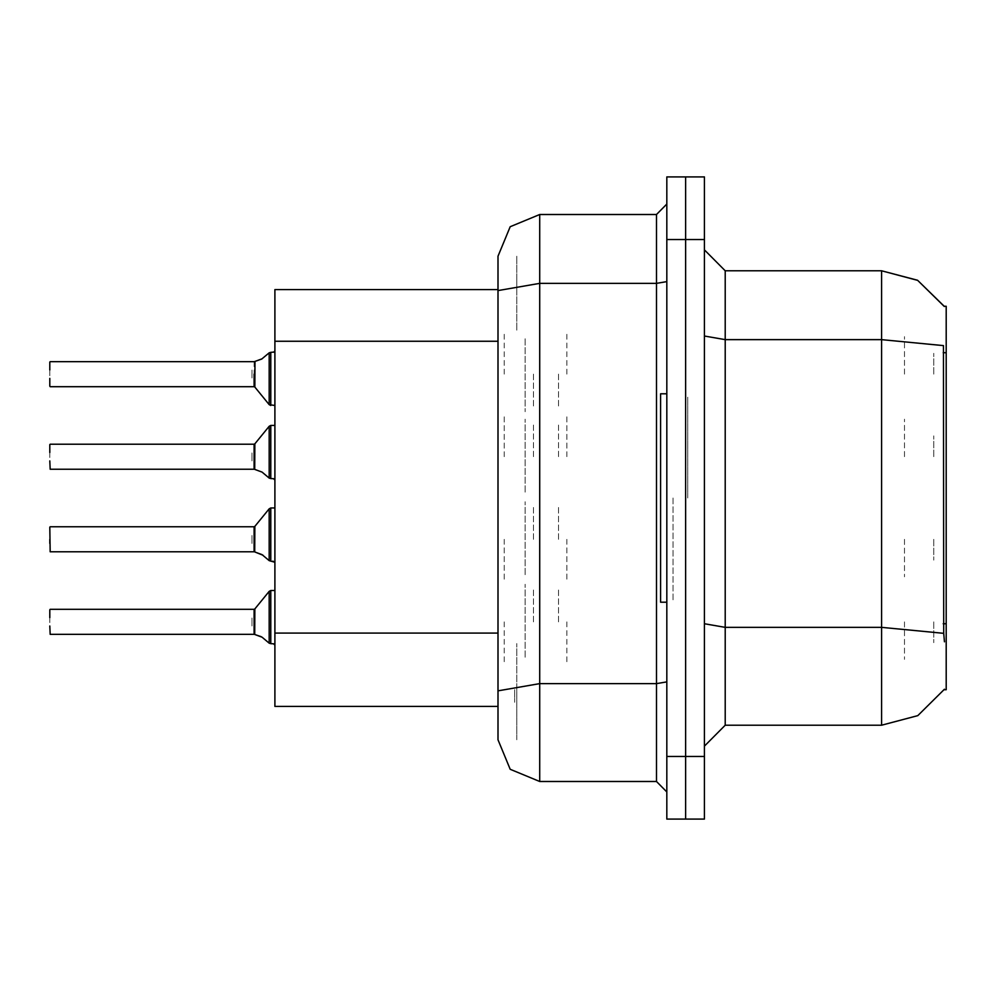 <?xml version="1.0" encoding="UTF-8"?>
<svg xmlns="http://www.w3.org/2000/svg" width="996" height="996" viewBox="0 0 996 996"><rect width="100%" height="100%" fill="white"/><g stroke="black" fill="none" stroke-linecap="round" stroke-linejoin="round"><path stroke-width="0.75" stroke-dasharray="4.98 3.74" d="M946.2 621.828L946.2 655.181L946.2 621.828M933.688 621.828L933.688 642.669L933.688 621.828M946.2 374.172L946.2 340.819L946.2 374.172M933.688 374.172L933.688 353.331L933.688 374.172M946.2 456.728L946.2 423.375L946.2 456.728M933.688 456.728L933.688 435.875L933.688 456.728M946.2 539.272L946.2 572.625L946.2 539.272M933.688 539.272L933.688 560.125L933.688 539.272M504.25 621.828L504.25 663.523L504.25 621.828M274.946 621.828L274.946 657.273L274.946 621.828M504.25 374.172L504.25 332.477L504.25 374.172M274.946 374.172L274.946 338.727L274.946 374.172M504.25 456.728L504.25 415.033L504.25 456.728M274.946 456.728L274.946 421.283L274.946 456.728M504.25 539.272L504.25 580.967L504.25 539.272M274.946 539.272L274.946 574.717L274.946 539.272M566.799 621.828L566.799 663.523L566.799 621.828M566.799 374.172L566.799 332.477L566.799 374.172M566.799 456.728L566.799 415.033L566.799 456.728M566.799 539.272L566.799 580.967L566.799 539.272M904.505 621.828L904.505 659.352L904.505 621.828M904.505 374.172L904.505 336.648L904.505 374.172M904.505 456.728L904.505 419.204L904.505 456.728M904.505 539.272L904.505 576.796L904.505 539.272M274.946 633.07L274.946 706.463M514.683 689.568L514.683 702.292L514.683 689.568M685.622 666.971L685.622 764.841L685.622 666.971M946.2 623.733L946.2 689.792M685.622 633.506L685.622 689.792L685.622 633.506M685.622 306.208L685.622 352.721L685.622 306.208M946.2 306.208L946.2 352.721M685.622 231.159L685.622 300.07L685.622 231.159M274.946 289.537L274.946 341.217M704.384 498L704.384 396.894L704.384 498M687.701 498L687.701 396.894L687.701 498M673.109 498L673.109 601.186L673.109 498M685.622 498L685.622 601.186L685.622 498M685.622 641.835L685.622 746.079L685.622 641.835M704.384 746.079L704.384 623.745L704.384 746.079M685.622 249.921L685.622 336.063L685.622 249.921M685.622 756.499L685.622 819.036M685.622 176.964L685.622 239.501M704.384 336.063L704.384 249.921L704.384 336.063M704.384 819.036L704.384 756.499M704.384 239.501L704.384 176.964M498 698.121L498 706.463M516.762 716.883L516.762 643.491L516.762 716.883M516.762 739.816L516.762 690.888L516.762 739.816M685.622 698.121L685.622 791.932L685.622 698.121M666.859 791.932L666.859 681.837L666.859 791.932M666.859 498L666.859 602.231L666.859 498M666.859 281.582L666.859 204.068L666.859 281.582M666.859 239.501L666.859 176.964M666.859 819.036L666.859 756.499M685.622 204.068L685.622 281.582L685.622 204.068M498 279.117L498 290.633M516.762 279.117L516.762 330.797L516.762 279.117M516.762 256.184L516.762 290.633L516.762 256.184M533.445 539.272L533.445 505.918L533.445 539.272M558.457 539.272L558.457 505.918L558.457 539.272M49.8 535.101L49.8 551.361L49.8 535.101M525.104 574.68L525.104 501.747L525.104 574.68M270.775 508.01L270.775 561.134M274.946 570.521L274.946 562.578L274.946 570.521M274.946 562.18L274.946 556.727L274.946 562.18M252.013 543.43L252.013 535.101L252.013 543.43M254.105 543.43L254.092 535.101L254.105 543.43M254.092 526.772L254.092 551.772M270.775 516.339L270.8 555.282L270.775 516.339M533.445 456.728L533.445 423.375L533.445 456.728M558.457 456.728L558.457 423.375L558.457 456.728M49.8 452.558L49.8 468.805M525.104 492.124L525.104 419.204L525.104 492.124M270.775 425.454L270.775 478.578M274.946 487.965L274.946 480.022L274.946 487.965M274.946 479.636L274.946 474.183L274.946 479.636M252.013 460.874L252.013 452.558L252.013 460.874M254.105 460.874L254.092 452.558L254.105 460.874M254.092 444.216L254.092 469.216M270.775 433.795L270.8 472.739L270.775 433.795M533.445 374.172L533.445 407.526L533.445 374.172M558.457 374.172L558.457 407.526L558.457 374.172M49.8 362.096L49.8 378.343M525.104 338.765L525.104 411.697L525.104 338.765M270.775 352.31L270.775 405.447M274.946 342.935L274.946 350.866L274.946 342.935M274.946 351.264L274.946 356.717L274.946 351.264M252.013 370.014L252.013 378.343L252.013 370.014M254.105 370.014L254.092 378.343L254.105 370.014M254.092 361.673L254.092 386.685M270.775 397.105L270.8 358.162L270.775 397.105M533.445 621.828L533.445 588.474L533.445 621.828M558.457 621.828L558.457 588.474L558.457 621.828M49.8 617.657L49.8 633.904M525.104 657.236L525.104 584.303L525.104 657.236M270.775 590.553L270.775 643.69M274.946 653.065L274.946 645.134L274.946 653.065M274.946 644.736L274.946 639.283L274.946 644.736M252.013 625.986L252.013 617.657L252.013 625.986M254.105 625.986L254.092 617.657L254.105 625.986M254.092 609.315L254.092 634.328M270.775 598.895L270.8 637.838L270.775 598.895M660.597 602.231L660.597 393.769M49.8 539.272L49.8 551.361"/><path stroke-width="1.49" d="M944.519 641.835L943.698 633.381L881.572 627.356L881.572 725.225L917.851 715.576L944.519 689.17L944.146 689.792L946.2 689.792L946.2 306.208L944.146 306.208L917.528 280.25L881.572 270.775L917.528 280.25L944.308 306.469L917.665 280.324L881.572 270.775L725.225 270.775L725.225 725.225L704.384 746.079M498 739.816L498 256.184L510.213 226.702L539.695 214.489L539.695 781.511L510.213 769.298L498 739.816L498 706.463L274.946 706.463L274.946 289.537L498 289.537M704.384 756.499L704.384 819.036L685.622 819.036L685.622 176.964L704.384 176.964L704.384 756.499L666.859 756.499L666.859 819.036L685.622 819.036M685.622 176.964L666.859 176.964L666.859 756.499M498 698.121L498 690.888L539.695 683.642L656.439 683.642L656.439 214.489L666.859 204.068M498 256.184L498 279.117M49.8 539.272L49.8 543.442M254.752 551.921L254.901 526.386L269.157 508.782L270.775 508.01L269.157 508.782L269.181 560.574L270.775 561.134L270.775 508.01L274.946 508.01M254.092 539.272L254.105 551.759L254.092 526.772L254.901 526.386M49.8 444.627L49.8 452.558M254.752 469.365L254.901 443.83L269.157 426.226L270.775 425.454L269.157 426.226L269.181 478.03L270.775 478.578L270.775 425.454L274.946 425.454M49.8 460.887L50.211 469.216L254.092 469.216L254.092 444.216L254.105 469.203M49.8 378.343L49.8 386.261M269.181 352.87L261.761 359.033L254.266 361.673L254.914 361.436L254.901 387.07L269.157 404.662L270.775 405.447L270.775 352.31L269.181 352.87L269.157 404.662L274.946 405.447M254.901 387.07L254.092 386.685L254.092 374.172M49.8 609.739L49.8 617.657M254.752 634.477L254.901 608.93L269.157 591.338L270.775 590.553L269.157 591.338L269.181 643.13L270.775 643.69L270.775 590.553L274.946 590.553M254.092 621.828L254.105 634.315L254.092 609.315L254.901 608.93M666.859 393.769L660.597 393.769L660.597 602.231L666.859 602.231M943.698 633.381L943.473 345.637L881.572 339.673L881.572 270.775L917.665 280.324L944.308 306.469M539.695 781.511L656.439 781.511L656.439 683.642L666.859 681.837M49.8 527.183L50.211 551.772L254.105 551.759M270.775 539.272L270.775 561.134L274.859 562.192M270.775 456.728L270.775 478.578L273.551 478.665L274.946 480.022M273.763 352.161L274.946 350.866L273.763 352.161L274.946 350.866L273.763 352.161L274.946 350.866L273.763 352.161L274.946 350.866L273.763 352.161L274.946 350.866L273.763 352.161L274.946 350.866L273.763 352.161L274.946 350.866L273.763 352.161L274.946 350.866L273.763 352.161L274.946 350.866L273.763 352.161L274.946 350.866L273.962 352.086L270.775 352.31L270.775 374.172M270.775 621.828L270.775 643.69L273.551 643.765L274.946 645.134M272.854 561.134L274.946 562.578L272.854 561.134M263.069 555.307L254.914 552.008L262.122 554.61L269.181 560.574M262.122 472.054L254.914 469.465L262.122 472.054L269.181 478.03M261.164 636.73L254.914 634.564L262.122 637.166L269.181 643.13M881.572 725.225L725.225 725.225M725.225 270.775L704.384 249.921L725.225 270.775M539.695 214.489L656.439 214.489M666.859 791.932L656.439 781.511M254.901 443.83L254.092 444.216L254.092 456.728M254.105 361.685L50.211 361.673M49.8 370.002L49.8 362.096M254.914 361.436L262.122 358.834M254.105 634.315L50.211 634.328L49.8 625.998M946.2 623.733L943.175 623.733M946.2 352.721L943.175 352.721M498 341.217L274.946 341.217M498 633.07L274.946 633.07M704.384 623.745L725.225 627.356L881.572 627.356L881.572 339.673L725.225 339.673L704.384 336.063M704.384 239.501L666.859 239.501M498 290.633L539.695 283.399L656.439 283.399L666.859 281.582M50.211 526.772L254.092 526.772M50.211 444.216L254.092 444.216M50.211 386.685L254.092 386.685M50.211 609.315L254.092 609.315M270.775 508.01L269.157 508.782M270.775 405.447L269.157 404.662M270.775 425.454L269.157 426.226L270.775 425.454M270.775 590.553L269.157 591.338L270.775 590.553"/></g></svg>
